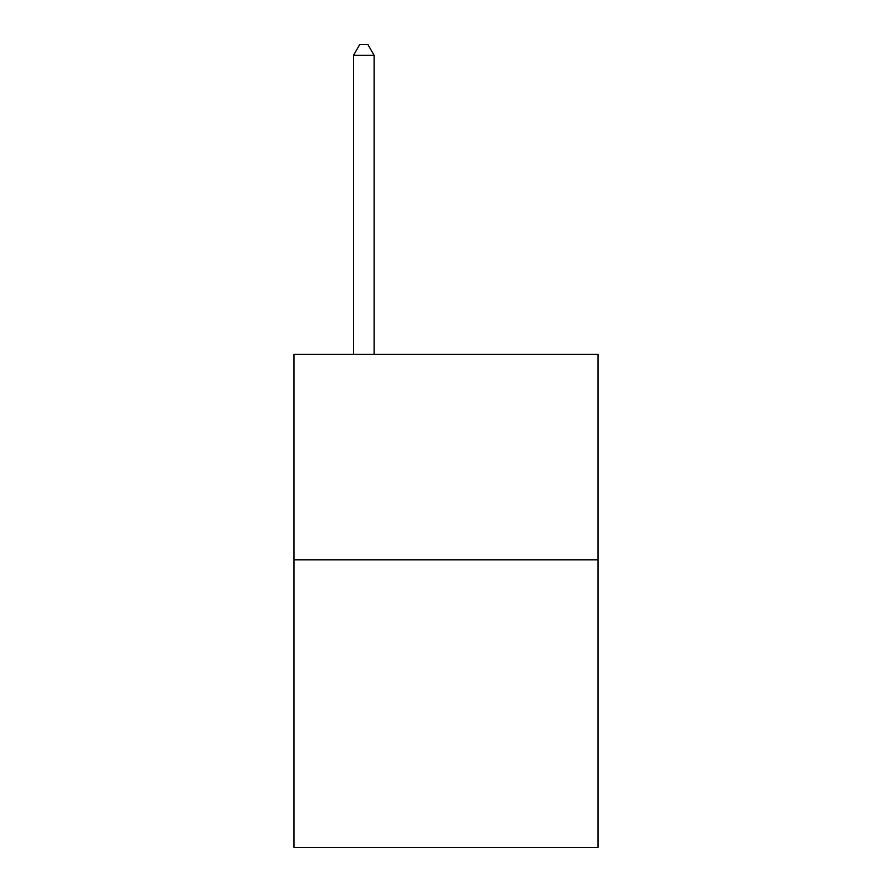 <?xml version="1.0" encoding="UTF-8"?>
<svg xmlns="http://www.w3.org/2000/svg" width="892" height="892" viewBox="0 0 892 892"><rect width="100%" height="100%" fill="white"/><g stroke="black" fill="none" stroke-linecap="round" stroke-linejoin="round"><path stroke-width="1.34" d="M598.019 559.808L598.019 847.4L293.981 847.4L293.981 354.38L598.019 354.38L598.019 559.808L293.981 559.808M374.105 354.38L374.105 55.282L353.555 55.282L353.555 354.38M353.555 55.282L359.721 44.6L367.939 44.6L374.105 55.282"/></g></svg>
